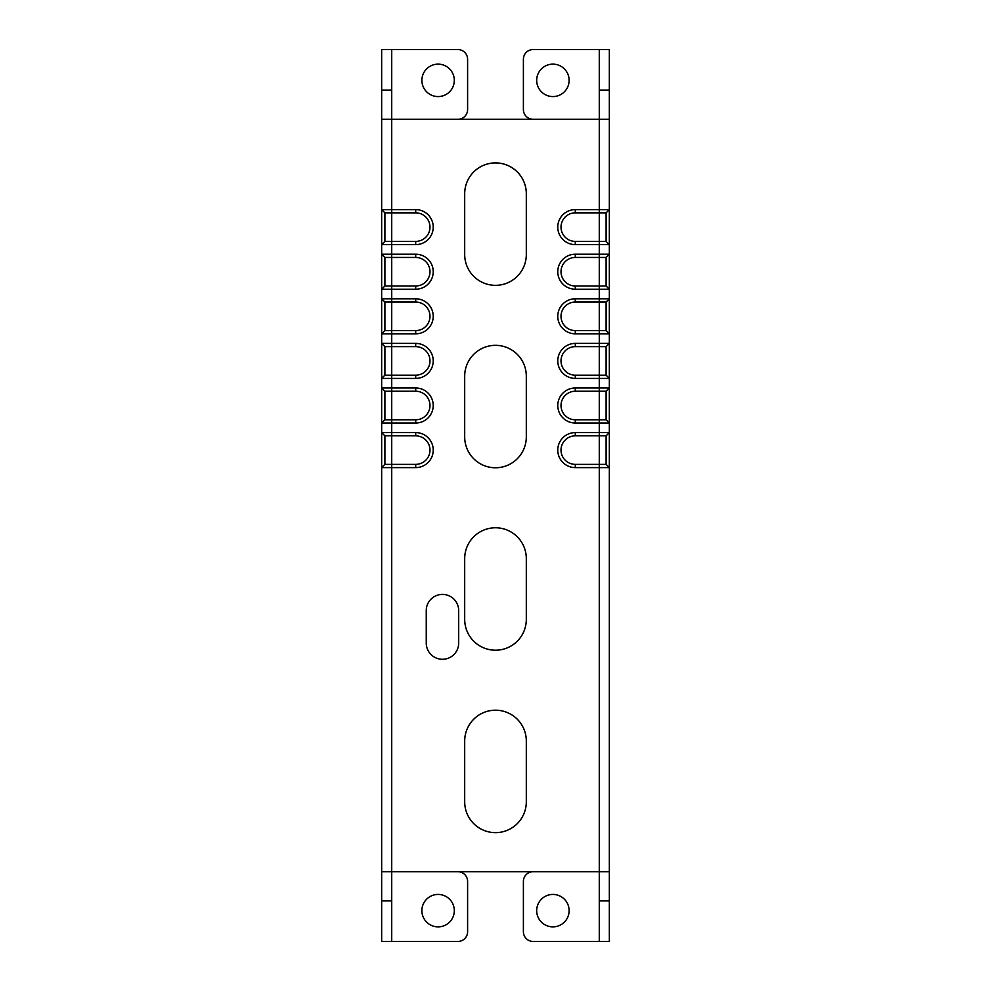 <?xml version="1.0" encoding="UTF-8"?>
<svg xmlns="http://www.w3.org/2000/svg" width="991" height="991" viewBox="0 0 991 991"><rect width="100%" height="100%" fill="white"/><g stroke="black" fill="none" stroke-linecap="round" stroke-linejoin="round"><path stroke-width="1.49" d="M467.603 881.445A9.724 9.724 0 0 0 457.879 871.721A9.724 9.724 0 0 1 467.603 881.445L467.603 931.726A9.724 9.724 0 0 1 457.879 941.45L381.659 941.45L381.659 49.55L457.879 49.55A9.724 9.724 0 0 1 467.603 59.274A9.724 9.724 0 0 0 457.879 49.55M467.603 109.555A9.724 9.724 0 0 1 457.879 119.279A9.724 9.724 0 0 0 467.603 109.555L467.603 59.274M609.341 871.721L609.341 467.603L575.288 467.603A17.516 17.516 0 0 1 557.772 450.1A17.516 17.516 0 0 1 575.288 432.584L599.282 432.584L599.282 871.721L609.341 871.721L609.341 941.45L599.282 941.45L599.282 871.721L391.718 871.721L391.718 941.45M381.659 871.721L391.718 871.721L391.718 467.603L415.712 467.603A17.516 17.516 0 0 0 433.228 450.1A17.516 17.516 0 0 0 415.712 432.584L415.712 435.829L391.718 435.829L391.718 432.584L415.712 432.584M384.904 419.775L384.904 391.234L381.659 387.989L415.712 387.989A17.516 17.516 0 0 1 433.228 405.505A17.516 17.516 0 0 1 415.712 423.008L391.718 423.008L391.718 419.775L384.904 419.775L381.659 423.008L391.718 423.008L391.718 432.584L381.659 432.584L384.904 435.829L391.718 435.829L391.718 464.37L415.712 464.37A14.27 14.27 0 0 0 429.983 450.1A14.27 14.27 0 0 0 415.712 435.829M391.718 49.55L391.718 119.279L609.341 119.279L609.341 49.55L599.282 49.55L599.282 209.609L575.288 209.609A17.516 17.516 0 0 0 557.772 227.125A17.516 17.516 0 0 0 575.288 244.628L575.288 241.395L599.282 241.395L599.282 212.854L575.288 212.854A14.27 14.27 0 0 0 561.017 227.125A14.27 14.27 0 0 0 575.288 241.395M384.904 285.99L381.659 289.223L391.718 289.223L391.718 285.99L384.904 285.99L384.904 257.449L381.659 254.204L391.718 254.204L391.718 212.854L415.712 212.854A14.27 14.27 0 0 1 429.983 227.125A14.27 14.27 0 0 1 415.712 241.395L384.904 241.395L381.659 244.628L415.712 244.628A17.516 17.516 0 0 0 433.228 227.125A17.516 17.516 0 0 0 415.712 209.609L415.712 212.854M391.718 285.99L391.718 257.449L415.712 257.449A14.27 14.27 0 0 1 429.983 271.72A14.27 14.27 0 0 1 415.712 285.99L391.718 285.99M384.904 375.18L381.659 378.413L391.718 378.413L391.718 375.18L384.904 375.18L384.904 346.639L381.659 343.394L391.718 343.394L391.718 302.044L415.712 302.044A14.27 14.27 0 0 1 429.983 316.315A14.27 14.27 0 0 1 415.712 330.585L384.904 330.585L381.659 333.818L415.712 333.818A17.516 17.516 0 0 0 433.228 316.315A17.516 17.516 0 0 0 415.712 298.799L415.712 302.044M391.718 375.18L391.718 346.639L415.712 346.639A14.27 14.27 0 0 1 429.983 360.91A14.27 14.27 0 0 1 415.712 375.18L391.718 375.18M391.718 419.775L391.718 391.234L415.712 391.234A14.27 14.27 0 0 1 429.983 405.505A14.27 14.27 0 0 1 415.712 419.775L391.718 419.775M384.904 464.37L391.718 464.37L391.718 467.603L381.659 467.603L384.904 464.37L384.904 435.829M606.096 464.37L606.096 435.829L575.288 435.829A14.27 14.27 0 0 0 561.017 450.1A14.27 14.27 0 0 0 575.288 464.37L606.096 464.37L609.341 467.603L609.341 432.584L599.282 432.584L599.282 423.008L575.288 423.008L575.288 419.775L599.282 419.775L599.282 391.234L575.288 391.234A14.27 14.27 0 0 0 561.017 405.505A14.27 14.27 0 0 0 575.288 419.775M606.096 435.829L609.341 432.584L609.341 387.989L575.288 387.989A17.516 17.516 0 0 0 557.772 405.505A17.516 17.516 0 0 0 575.288 423.008M606.096 419.775L609.341 423.008L599.282 423.008L599.282 419.775L606.096 419.775L606.096 391.234L599.282 391.234L599.282 378.413L575.288 378.413L575.288 375.18L599.282 375.18L599.282 346.639L575.288 346.639A14.27 14.27 0 0 0 561.017 360.91A14.27 14.27 0 0 0 575.288 375.18M606.096 391.234L609.341 387.989L609.341 343.394L575.288 343.394A17.516 17.516 0 0 0 557.772 360.91A17.516 17.516 0 0 0 575.288 378.413M606.096 375.18L609.341 378.413L599.282 378.413L599.282 375.18L606.096 375.18L606.096 346.639L599.282 346.639L599.282 333.818L575.288 333.818L575.288 330.585L599.282 330.585L599.282 302.044L575.288 302.044A14.27 14.27 0 0 0 561.017 316.315A14.27 14.27 0 0 0 575.288 330.585M606.096 346.639L609.341 343.394L609.341 298.799L575.288 298.799A17.516 17.516 0 0 0 557.772 316.315A17.516 17.516 0 0 0 575.288 333.818M606.096 330.585L609.341 333.818L599.282 333.818L599.282 330.585L606.096 330.585L606.096 302.044L599.282 302.044L599.282 289.223L575.288 289.223L575.288 285.99L599.282 285.99L599.282 257.449L575.288 257.449A14.27 14.27 0 0 0 561.017 271.72A14.27 14.27 0 0 0 575.288 285.99M606.096 302.044L609.341 298.799L609.341 254.204L575.288 254.204A17.516 17.516 0 0 0 557.772 271.72A17.516 17.516 0 0 0 575.288 289.223M606.096 285.99L609.341 289.223L599.282 289.223L599.282 285.99L606.096 285.99L606.096 257.449L599.282 257.449L599.282 244.628L575.288 244.628M384.904 241.395L384.904 212.854L381.659 209.609L415.712 209.609M384.904 257.449L391.718 257.449L391.718 254.204L415.712 254.204L415.712 257.449M384.904 330.585L384.904 302.044L381.659 298.799L391.718 298.799L391.718 289.223L415.712 289.223A17.516 17.516 0 0 0 433.228 271.72A17.516 17.516 0 0 0 415.712 254.204M384.904 302.044L391.718 302.044L391.718 298.799L415.712 298.799M384.904 346.639L391.718 346.639L391.718 343.394L415.712 343.394L415.712 346.639M384.904 391.234L391.718 391.234L391.718 378.413L415.712 378.413A17.516 17.516 0 0 0 433.228 360.91A17.516 17.516 0 0 0 415.712 343.394M464.692 193.716L464.692 254.526A30.808 30.808 0 0 0 495.5 285.334A30.808 30.808 0 0 0 526.308 254.526L526.308 193.716A30.808 30.808 0 0 0 495.5 162.908A30.808 30.808 0 0 0 464.692 193.716M464.692 376.146L464.692 436.957A30.808 30.808 0 0 0 495.5 467.764A30.808 30.808 0 0 0 526.308 436.957L526.308 376.146A30.808 30.808 0 0 0 495.5 345.339A30.808 30.808 0 0 0 464.692 376.146M464.692 558.577L464.692 619.387A30.808 30.808 0 0 0 495.5 650.207A30.808 30.808 0 0 0 526.308 619.387L526.308 558.577A30.808 30.808 0 0 0 495.5 527.769A30.808 30.808 0 0 0 464.692 558.577M464.692 741.02L464.692 801.83A30.808 30.808 0 0 0 495.5 832.638A30.808 30.808 0 0 0 526.308 801.83L526.308 741.02A30.808 30.808 0 0 0 495.5 710.2A30.808 30.808 0 0 0 464.692 741.02M458.684 610.642A16.215 16.215 0 0 0 442.469 594.414A16.215 16.215 0 0 0 426.254 610.642L426.254 643.072A16.215 16.215 0 0 0 442.469 659.288A16.215 16.215 0 0 0 458.684 643.072L458.684 610.642M384.904 212.854L391.718 212.854L391.718 119.279L381.659 119.279M606.096 257.449L609.341 254.204L609.341 119.279M533.121 941.45A9.724 9.724 0 0 1 523.397 931.726A9.724 9.724 0 0 0 533.121 941.45L599.282 941.45M523.397 881.445A9.724 9.724 0 0 1 533.121 871.721A9.724 9.724 0 0 0 523.397 881.445L523.397 931.726M533.121 119.279A9.724 9.724 0 0 1 523.397 109.555A9.724 9.724 0 0 0 533.121 119.279M523.397 109.555L523.397 59.274A9.724 9.724 0 0 1 533.121 49.55L599.282 49.55M533.121 49.55A9.724 9.724 0 0 0 523.397 59.274M569.119 80.358A16.215 16.215 0 0 1 552.904 96.573A16.215 16.215 0 0 1 536.688 80.358A16.215 16.215 0 0 1 552.904 64.142A16.215 16.215 0 0 1 569.119 80.358M569.119 910.642A16.215 16.215 0 0 1 552.904 926.858A16.215 16.215 0 0 1 536.688 910.642A16.215 16.215 0 0 1 552.904 894.427A16.215 16.215 0 0 1 569.119 910.642M606.096 241.395L599.282 241.395L599.282 244.628L609.341 244.628L606.096 241.395L606.096 212.854L609.341 209.609L599.282 209.609L599.282 212.854L606.096 212.854M454.312 80.358A16.215 16.215 0 0 1 438.096 96.573A16.215 16.215 0 0 1 421.881 80.358A16.215 16.215 0 0 1 438.096 64.142A16.215 16.215 0 0 1 454.312 80.358M457.879 941.45A9.724 9.724 0 0 0 467.603 931.726M454.312 910.642A16.215 16.215 0 0 1 438.096 926.858A16.215 16.215 0 0 1 421.881 910.642A16.215 16.215 0 0 1 438.096 894.427A16.215 16.215 0 0 1 454.312 910.642M391.718 900.906L381.659 900.906M415.712 467.603L415.712 464.37M415.712 387.989L415.712 391.234M415.712 423.008L415.712 419.775M415.712 378.413L415.712 375.18M415.712 333.818L415.712 330.585M415.712 289.223L415.712 285.99M415.712 244.628L415.712 241.395M599.282 90.094L609.341 90.094M609.341 900.906L599.282 900.906M575.288 467.603L575.288 464.37M575.288 432.584L575.288 435.829M575.288 387.989L575.288 391.234M575.288 343.394L575.288 346.639M575.288 298.799L575.288 302.044M575.288 254.204L575.288 257.449M575.288 209.609L575.288 212.854M381.659 90.094L391.718 90.094"/></g></svg>
